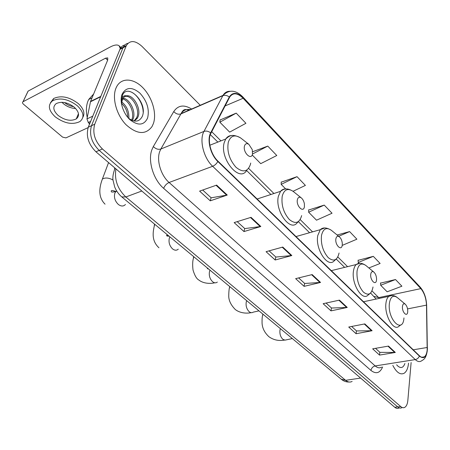 <?xml version="1.0" encoding="UTF-8"?>
<svg xmlns="http://www.w3.org/2000/svg" width="450" height="450" viewBox="0 0 450 450"><rect width="100%" height="100%" fill="white"/><g stroke="black" fill="none" stroke-linecap="round" stroke-linejoin="round"><path stroke-width="0.67" d="M124.836 44.972C122.777 45.444 121.219 46.727 120.161 48.825L88.29 127.204C85.826 136.001 88.369 144.197 95.929 151.785L394.785 407.289C396.219 408.476 397.564 408.746 398.829 408.094M200.267 105.272L141.964 46.35C135.197 40.292 129.988 40.022 126.337 45.557L94.742 124.211C92.301 133.054 94.86 141.306 102.42 148.972L400.719 406.564L397.744 406.924C399.173 408.116 400.517 408.386 401.777 407.734C400.517 408.386 399.173 408.116 397.744 406.924L99.163 150.384L397.744 406.924L394.785 407.289M94.742 124.211L91.508 125.713C89.049 134.533 91.603 142.757 99.163 150.384C91.603 142.757 89.049 134.533 91.508 125.713L122.968 47.807L91.508 125.713L88.29 127.204M127.918 43.341C125.859 43.802 124.296 45.09 123.238 47.199L122.968 47.807L123.238 47.199C124.296 45.09 125.859 43.802 127.918 43.341M408.532 363.133L408.532 363.133C408.026 368.28 406.547 371.666 404.094 373.286C406.547 371.666 408.026 368.28 408.532 363.133M153.399 123.536C156.96 113.394 152.173 97.166 142.808 87.671C133.504 78.064 121.269 77.361 116.516 86.946L115.903 88.318C111.887 98.19 116.578 115.059 126.034 124.718C136.974 134.432 145.631 135.056 152.004 126.591L153.399 123.536C156.96 113.394 152.173 97.166 142.808 87.671C133.504 78.064 121.269 77.361 116.516 86.946L115.903 88.318C111.887 98.19 116.578 115.059 126.034 124.718C136.974 134.432 145.631 135.056 152.004 126.591L153.399 123.536M427.179 349.74C426.881 353.278 425.947 355.641 424.378 356.839C422.887 357.823 421.234 357.469 419.417 355.77L217.924 161.123C210.752 154.524 207.118 139.939 210.943 133.211L229.736 97.014C233.078 92.391 237.549 92.812 243.141 98.269L420.834 288.613C424.243 292.748 426.127 298.249 426.493 305.123L427.179 349.74M427.348 349.909L426.656 305.241C426.285 298.198 424.35 292.562 420.857 288.321L243.225 97.959C237.324 92.233 232.684 91.913 229.297 97.003L210.667 132.857C206.741 139.753 210.471 154.716 217.828 161.482L419.389 356.091C423.714 359.381 426.369 357.317 427.348 349.909M216.63 185.107L199.603 191.115L210.263 200.829L227.25 195.053L216.63 185.107M202.674 190.029L211.162 197.809L227.25 195.053M211.106 197.752L210.263 200.829M251.032 217.333L234.152 222.604L243.99 231.564L260.826 226.496L251.032 217.333M237.201 221.648L244.778 228.589L260.826 226.496M244.71 228.527L243.99 231.564M282.78 247.061L266.068 251.691L275.175 259.993L291.831 255.538L282.78 247.061M269.089 250.858L275.861 257.057L291.831 255.538M275.794 256.995L275.175 259.993M388.513 346.089L372.651 348.829L379.519 355.089L395.314 352.457L388.513 346.089M375.519 348.334L379.901 352.344L395.314 352.457M379.828 352.282L379.519 355.089M364.826 323.904L348.733 327.032L356.079 333.726L372.105 330.722L364.826 323.904M351.647 326.469L356.524 330.936L372.105 330.722M356.456 330.874L356.079 333.726M339.441 300.127L323.128 303.699L330.998 310.871L347.248 307.44L339.441 300.127M326.081 303.053L331.515 308.031L347.248 307.44M331.447 307.969L330.998 310.871M312.165 274.584L295.644 278.646L304.099 286.352L320.558 282.442L312.165 274.584M298.631 277.914L304.695 283.466L320.558 282.442M304.627 283.404L304.099 286.352M392.811 365.389C396.495 372.476 400.258 375.109 404.094 373.286C400.258 375.109 396.495 372.476 392.811 365.389M400.719 406.564C402.142 407.756 403.481 408.032 404.736 407.374C406.451 406.327 407.486 404.004 407.846 400.393L411.12 362.526M252.309 155.104L260.736 163.648L276.778 155.509L267.767 146.098L252.658 151.712M236.205 113.13L219.847 122.192L229.646 132.126L245.931 123.289L236.205 113.13L220.089 119.987M342.202 245.402L356.889 239.192L349.611 231.587L337.14 235.007M368.865 267.964L380.126 263.458L373.314 256.348L358.116 260.325M395.511 279.534L380.678 285.249L387.141 291.803L401.895 286.206L395.511 279.534L380.526 283.112M293.04 191.295L305.404 185.411L297.034 176.67L281.244 182.166M324.242 205.093L308.638 212.209L316.507 220.191L332.038 213.232L324.242 205.093L308.644 210.021M308.638 212.209L308.644 209.818M349.611 231.587L338.704 236.278M373.314 256.348L358.223 262.485L359.049 263.323M358.223 262.485L358.11 260.128M380.678 285.249L380.514 282.915M297.034 176.67L281.166 184.359L285.756 189.011M281.166 184.359L281.25 181.958M267.767 146.098L252.54 153.979M219.847 122.192L220.112 119.779M396.647 364.787L397.401 365.67C400.736 368.724 403.234 368.004 404.904 363.499M402.469 306.371C401.771 312.204 407.317 317.767 407.723 311.709L407.734 311.619C407.784 308.452 406.969 305.989 405.287 304.217C403.791 303.199 402.851 303.913 402.469 306.371M301.022 345.797L306.782 350.578M370.755 274.168C369.861 280.114 375.947 286.222 376.515 280.024L376.571 279.191C376.464 276.12 375.57 273.763 373.894 272.121C372.268 271.018 371.216 271.704 370.755 274.168M266.963 317.503L273.24 322.718M335.891 238.77C334.761 244.822 341.466 251.55 342.236 245.216L342.304 243.456C342.006 240.547 341.038 238.343 339.39 236.841C337.613 235.659 336.448 236.306 335.891 238.77M229.759 286.599L236.627 292.303M297.377 199.671C295.971 205.813 303.401 213.266 304.402 206.803L304.402 203.912C303.913 201.229 302.867 199.215 301.264 197.871C299.329 196.627 298.035 197.224 297.377 199.671M188.955 252.697L196.498 258.969M244.496 145.974C242.674 152.218 251.151 160.723 252.506 154.108L252.264 149.602L248.856 144.338C246.735 143.066 245.284 143.612 244.496 145.974M133.408 206.556L141.924 213.632M90.647 121.404L88.307 122.501L89.702 123.728M120.313 48.746L119.138 45.804C117.343 44.421 114.367 44.826 110.211 47.008L28.142 91.086L23.046 101.739L105.553 58.179L107.736 57.898L107.719 60.002L90.574 101.396L100.817 96.373M27.613 92.188L28.142 91.086M23.046 101.739L22.973 101.779C22.23 102.386 22.382 103.185 23.422 104.175L62.589 137.121L65.925 137.897L88.138 127.609M88.307 122.501L86.957 118.924L90.574 101.396M58.078 115.397C64.783 120.324 70.847 121.494 76.275 118.913C79.785 115.909 79.177 112.056 74.447 107.342C67.832 102.358 61.757 101.104 56.222 103.584C52.521 106.695 53.139 110.633 58.078 115.397M61.937 102.268L63.27 103.573C66.988 106.656 71.106 108.293 75.623 108.484M64.654 102.572L64.873 102.769C67.438 104.934 70.346 106.222 73.597 106.639M82.851 117.332C85.106 113.231 83.616 108.675 78.384 103.663C69.441 96.874 61.194 95.153 53.646 98.505L50.507 102.707M77.456 105.862C68.479 99.073 60.216 97.346 52.661 100.688C47.582 104.946 48.426 110.323 55.193 116.814C64.333 123.508 72.579 125.078 79.937 121.534C84.668 117.484 83.841 112.258 77.456 105.862M93.639 93.999L88.706 99.478L88.065 100.851C86.158 105.581 85.883 111.139 87.244 117.506M88.903 123.024L89.443 124.374M121.618 101.914C126.771 105.913 129.184 111.442 128.852 118.491M121.382 103.213C125.432 106.83 127.558 111.549 127.761 117.371M122.996 98.201C129.566 98.516 136.564 111.977 132.924 119.374L132.334 120.51M121.331 102.864L122.147 97.903C123.12 96.069 124.577 95.389 126.512 95.856L124.234 96.885L122.552 98.933C129.009 100.142 135.129 112.894 131.692 119.925L131.574 120.189M122.552 98.933L121.489 103.877M126.512 95.856C133.132 94.23 141.885 109.001 137.88 117.141L137.205 118.418L134.263 121.039M124.633 96.604C131.197 93.932 140.822 109.215 136.637 117.703L134.049 120.999M128.43 118.147C134.505 122.496 139.056 122.04 142.082 116.797C148.579 103.427 127.929 82.35 122.422 95.254L121.303 102.628M147.583 118.074C149.642 109.406 147.077 101.087 139.894 93.122C132.013 86.636 126.09 86.985 122.124 94.163C119.284 101.256 123.058 113.451 130.033 119.773C138.133 126 143.983 125.432 147.583 118.074M129.442 91.479C135.894 92.722 143.1 102.909 143.168 112.134M115.937 168.896C114.244 179.64 117.546 189 125.837 196.976L345.628 380.329C347.934 382.185 350.1 382.545 352.125 381.409M360.619 378.079L345.628 380.329L341.229 379.198M114.688 167.828L114.576 169.245M95.929 151.785L102.42 148.972M119.886 49.438L126.067 46.164M115.082 168.165C113.242 172.991 112.539 176.929 112.978 179.972L114.694 187.009C116.342 191.008 118.699 194.299 121.764 196.886L125.837 196.976L141.806 191.014M382.641 366.981C379.901 373.174 376.003 374.327 370.957 370.44L163.654 188.353C164.739 185.619 166.551 183.662 169.099 182.486L375.188 365.94C377.516 367.942 379.676 368.336 381.656 367.132M163.654 188.353C153.495 179.803 147.701 161.055 151.808 149.946L153.338 146.548L173.756 111.561C178.076 105.204 184.028 104.361 191.616 109.035M210.667 132.857C208.395 131.169 206.156 130.697 203.951 131.428L160.836 149.034L159.632 151.757C156.42 160.661 161.027 175.59 169.099 182.486L212.659 166.286C203.636 158.102 199.08 139.804 203.951 131.428L223.042 95.366C224.702 92.571 227.002 91.215 229.933 91.288M427.359 349.937L427.41 347.586M187.279 109.597L188.533 110.374M242.893 97.009L420.21 287.162L420.857 288.321M243.225 97.959L242.781 96.891C235.688 89.876 229.112 89.37 223.042 95.366L181.114 113.597L160.836 149.034C158.186 149.782 155.689 148.95 153.338 146.548M229.297 97.003C227.149 95.361 225.006 94.922 222.868 95.687L180.928 113.912C178.352 114.705 175.961 113.923 173.756 111.561M426.673 305.882L426.656 305.241M217.828 161.482C216.546 163.766 214.824 165.369 212.659 166.286L415.266 359.595C417.212 359.173 418.584 358.009 419.389 356.091M427.281 350.871C425.981 358.532 423.917 359.387 421.453 360.911C419.597 362.121 417.532 361.688 415.266 359.595L375.188 365.94C372.87 366.536 371.458 368.038 370.957 370.44M190.547 109.733C186.531 108.844 183.386 110.132 181.114 113.597C183.842 108.135 185.535 109.603 189.242 110.064M243.141 98.269L225.107 105.919M427.241 347.479L413.241 349.808M426.493 305.123L407.559 308.902M379.429 298.356L371.998 290.914M420.834 288.613L378.743 297.608L374.079 296.466M347.574 266.653L337.854 256.995M312.559 231.868L300.206 219.6M273.932 193.506L248.631 168.379M220.944 140.878L211.719 131.715M311.636 274.714L319.989 282.532M338.918 300.246L346.68 307.507M364.314 324.006L371.548 330.778M388.007 346.179L394.762 352.502M282.246 247.213L291.257 255.645M250.493 217.502L260.241 226.626M216.079 185.299L226.665 195.204M292.314 338.563L285.041 340.132L282.859 339.317C280.496 336.949 279.546 333.838 280.001 329.974L280.384 328.652M262.457 315.99L263.002 314.213M391.646 295.526L388.8 296.359C391.748 294.941 394.582 295.341 397.311 297.557C393.171 294.699 390.527 296.634 389.391 303.356C387.315 319.556 402.879 334.62 403.959 317.931M363.499 301.753L388.8 296.359C387.287 297.658 386.331 299.959 385.937 303.277C384.261 315.051 393.429 331.352 398.784 326.419L400.95 324.821M258.969 310.86L253.176 312.165C251.966 312.992 250.656 312.851 249.238 311.754C246.679 309.206 245.683 305.961 246.246 302.001L246.69 300.662M229.343 288.489L229.798 286.644M359.696 263.357L356.226 264.532C358.954 262.603 362.166 262.924 365.873 265.494C361.367 262.418 358.425 264.251 357.053 271.007C356.507 279.405 358.633 286.436 363.431 292.106C368.387 295.982 371.582 294.272 373.016 286.976M331.301 270.647L356.226 264.532C354.831 265.871 353.914 268.014 353.475 270.968C351.276 283.5 362.042 301.286 367.926 295.206L369.877 293.653M217.344 282.082C215.927 283.179 214.357 283.067 212.631 281.739C209.846 278.989 208.8 275.591 209.492 271.541L210.004 270.186M193.393 258.615L193.511 257.108M331.543 230.451L331.312 230.265C326.407 226.974 323.134 228.701 321.497 235.446C320.715 244.046 322.954 251.438 328.224 257.619C333.703 261.956 337.32 260.421 339.069 253.018M324.534 228.021L320.31 229.674L317.796 235.451C314.933 248.856 327.769 268.391 334.187 260.843L335.846 259.403M178.273 249.159C176.631 250.616 174.741 250.543 172.614 248.934C169.571 245.953 168.469 242.393 169.312 238.252L169.909 236.874M154.221 226.046L154.513 224.089M293.647 191.779L293.113 191.351C287.781 187.881 284.153 189.484 282.223 196.161C281.154 204.969 283.523 212.76 289.333 219.527C295.425 224.404 299.531 223.093 301.657 215.601M285.649 189.023C283.624 188.871 281.919 189.647 280.53 191.346L278.392 196.228C274.669 210.628 290.228 232.245 297.135 222.829L298.434 221.586M125.46 204.469C123.514 206.516 121.151 206.511 118.367 204.463C114.964 201.15 113.788 197.37 114.846 193.118L116.528 190.716M101.346 182.025L102.386 179.055C105.188 177.435 108.714 177.739 112.978 179.966M241.808 138.864L240.508 137.852C234.658 134.297 230.586 135.754 228.296 142.217C226.794 151.268 229.343 159.604 235.941 167.226C242.921 172.896 247.753 171.939 250.436 164.362L250.701 163.052M232.121 135.534C229.477 135.422 227.357 136.575 225.759 138.988L224.291 142.38C219.189 158.181 239.243 182.897 246.583 170.556M105.553 58.179L107.64 60.188M100.648 96.789L90.456 101.779M86.957 118.924L92.773 116.173M349.093 382.016C346.281 382.106 343.716 381.218 341.404 379.339L121.764 196.886M120.161 48.825L126.337 45.557M424.378 356.839L421.768 357.255M426.668 305.764C426.403 298.243 424.299 292.095 420.351 287.314M376.127 299.059L370.614 293.04M344.638 267.373L336.257 259.088M309.566 232.718L298.373 221.653M270.894 194.496L246.628 170.516M217.862 142.088L210.324 134.64M284.439 340.099C278.612 341.111 273.431 339.975 268.898 336.696C264.476 332.589 262.192 327.915 262.052 322.667C262.007 316.322 262.502 316.282 262.778 314.449L262.851 314.089M405.287 304.217L397.311 297.557M251.049 312.654C248.091 313.402 240.716 313.74 235.311 309.532C230.76 304.897 228.572 300.223 228.752 295.493C228.825 291.082 229.162 288.146 229.77 286.673L229.781 286.622M373.894 272.121L365.873 265.494M244.597 298.924L243.838 298.294M214.718 282.774C212.153 283.534 204.199 284.282 198.799 279.996C196.594 278.814 194.664 275.496 193.028 270.045C192.375 264.651 192.611 260.392 193.731 257.271M296.004 236.554L320.31 229.674C322.903 227.183 326.571 227.379 331.312 230.265L339.39 236.841M208.654 269.061L207.338 268.65L207.456 268.071M167.524 234.894L167.737 236.233M257.13 199.001L280.53 191.346C283.567 189.18 286.419 187.206 293.113 191.351L301.264 197.871M158.951 247.77C151.667 241.076 152.505 232.757 154.738 224.274M169.149 236.25L166.809 235.901C166.314 235.254 166.669 235.024 167.884 235.198M114.879 191.047L114.806 191.779M115.538 191.576L115.312 191.374C112.123 190.136 110.801 190.249 111.358 191.711C111.532 192.218 112.984 192.156 115.718 191.52L116.775 191.115M105.058 204.176C99.141 198.349 98.252 189.973 102.386 179.055L108.562 162.591M209.824 145.243L225.759 138.988C228.898 136.378 231.491 133.104 240.508 137.852L248.856 144.338M119.419 46.08L121.494 48.122M22.973 101.779L28.074 91.125M78.469 113.687L76.275 118.913M53.646 98.505L52.661 100.688M135.962 118.98L137.205 118.418M88.706 99.478L92.053 97.824"/></g></svg>
